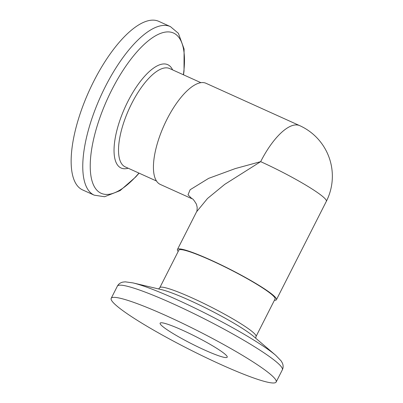 <?xml version="1.0" encoding="UTF-8"?>
<svg xmlns="http://www.w3.org/2000/svg" width="403" height="403" viewBox="0 0 403 403"><rect width="100%" height="100%" fill="white"/><g stroke="black" fill="none" stroke-linecap="round" stroke-linejoin="round"><path stroke-width="0.6" d="M182.7 330.309A37.615 4.141 26.9 0 1 227.216 357.189A37.615 4.141 26.9 0 1 204.648 350.041A37.615 4.141 26.9 0 1 160.132 323.156A37.615 4.141 26.9 0 1 182.7 330.309M178.831 250.177A53.952 5.939 26.9 0 1 211.207 260.434A53.952 5.939 26.9 0 1 275.063 298.996L256.026 336.515A53.952 5.939 26.9 0 0 192.171 297.958A53.952 5.939 26.9 0 0 159.8 287.697L178.831 250.177M220.663 364.433A92.494 10.186 26.9 0 1 111.193 298.326A92.494 10.186 26.9 0 1 166.686 315.912A92.494 10.186 26.9 0 1 276.156 382.019A92.494 10.186 26.9 0 1 220.663 364.433M178.186 251.452A55.493 6.11 26.9 0 1 177.456 249.482A55.493 6.11 26.9 0 1 210.754 260.031A55.493 6.11 26.9 0 1 276.438 299.696A55.493 6.11 26.9 0 1 274.418 300.275M191.994 198.755L188.015 194.84L190.13 189.742L208.623 178.368L235.317 168.57L260.665 161.653L224.718 184.378L207.49 198.503L196.573 211.797L177.456 249.482M94.231 195.173A92.494 34.829 114.3 0 1 105.334 86.63A92.494 34.829 114.3 0 1 170.409 26.608L158.787 21.354A92.494 34.829 114.3 0 0 93.713 81.381A92.494 34.829 114.3 0 0 82.61 189.924L94.231 195.173L104.553 196.735L120.084 190.634L135.766 176.917L139.08 173.154M276.438 299.696L326.349 201.319A55.493 55.493 0 0 0 299.711 125.64L206.014 83.295A55.493 20.896 114.3 0 0 166.968 119.313A55.493 20.896 114.3 0 0 160.308 184.438L191.979 198.75C192.553 198.387 194.039 200.21 196.437 204.215L197.153 207.207C197.132 210.049 196.941 211.575 196.573 211.797M189.763 300.406A56.697 6.241 26.9 0 1 253.512 336.329L275.748 355.34A87.919 9.682 26.9 0 0 176.892 299.63A87.919 9.682 26.9 0 0 132.965 282.901L161.437 289.616A56.697 6.241 26.9 0 1 189.763 300.406M111.193 298.326L117.384 286.125A92.494 10.186 26.9 0 1 172.877 303.711A92.494 10.186 26.9 0 1 282.347 369.818C283.374 367.707 283.385 365.461 282.377 363.063L281.148 360.922L275.748 355.34M200.921 82.686L169.648 68.55A53.952 20.316 114.3 0 0 131.685 103.566A53.952 20.316 114.3 0 0 125.207 166.882L156.485 181.018M172.605 69.89A56.697 21.349 114.3 0 0 127.867 101.485A56.697 21.349 114.3 0 0 128.169 168.222M183.39 74.762A87.919 33.106 114.3 0 0 164.167 32.316A87.919 33.106 114.3 0 0 111.696 90.101A87.919 33.106 114.3 0 0 92.388 182.085A87.919 33.106 114.3 0 0 138.949 173.094M326.349 201.319A55.493 6.11 -153.1 0 0 323.705 197.379A55.493 6.11 -153.1 0 0 260.665 161.653A55.493 20.896 114.3 0 1 299.711 125.64M255.739 338.233L256.026 336.515M117.384 286.125C118.477 284.055 120.285 282.715 122.809 282.11L125.273 281.843L132.965 282.901M170.409 26.608L178.398 33.323L184.085 49.015L184.025 70.978L183.516 74.822M276.156 382.019L282.347 369.818M158.586 288.946L159.8 287.697"/></g></svg>
